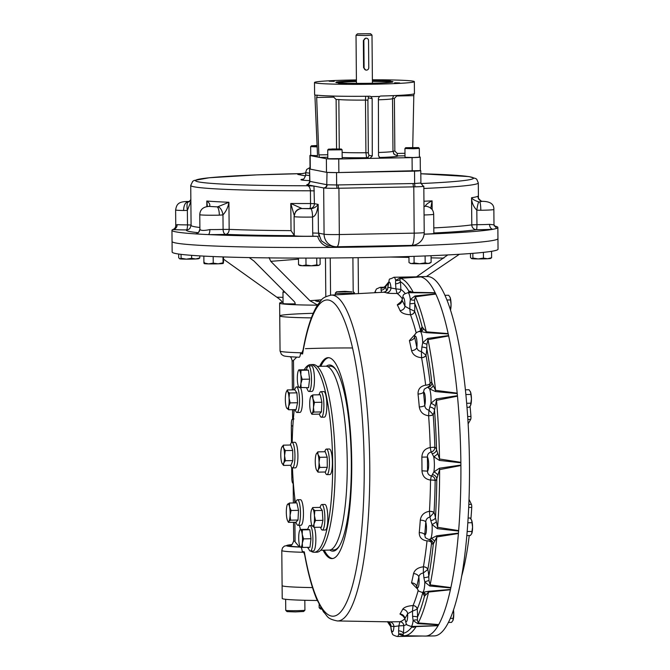 <?xml version="1.0" encoding="UTF-8"?>
<svg xmlns="http://www.w3.org/2000/svg" width="670" height="670" viewBox="0 0 670 670"><rect width="100%" height="100%" fill="white"/><g stroke="black" fill="none" stroke-linecap="round" stroke-linejoin="round"><path stroke-width="1" d="M418.273 276.71A179.736 38.676 88.9 0 1 418.742 276.685L427.326 276.526A179.736 38.676 88.9 0 1 469.343 455.5A179.736 38.676 88.9 0 1 434.026 635.922L425.45 636.081A179.736 38.676 88.9 0 1 424.973 636.081M418.742 276.685A179.736 38.676 88.9 0 1 420.098 276.769A179.727 38.676 88.9 0 0 418.449 276.693L415.576 276.852M420.844 276.911A179.736 38.676 88.9 0 1 435.199 292.79M435.785 294.013A179.736 38.676 88.9 0 1 448.18 333.702M448.64 335.846A179.736 38.676 88.9 0 1 457.2 393.29M457.459 396.02A179.736 38.676 88.9 0 1 460.868 462.484M460.893 465.39A179.736 38.676 88.9 0 1 458.632 530.749M458.422 533.387A179.736 38.676 88.9 0 1 450.843 587.691M450.416 589.659A179.736 38.676 88.9 0 1 438.674 624.649M438.096 625.646A179.736 38.676 88.9 0 1 425.45 636.081M461.538 576.61A147.777 31.8 -91.1 0 0 469.234 535.531M470.909 518.915A147.777 31.8 -91.1 0 0 471.747 507.391L468.665 507.441M471.747 507.391A2.395 0.519 88.9 0 0 471.429 504.384L469 499.334M468.154 423.825L470.683 419.387L467.886 419.437M470.683 419.387A2.395 0.519 88.9 0 0 470.951 416.489A147.777 31.8 -91.1 0 0 470.072 406.271M357.411 33.843L356.021 35.259L365.736 35.527L372.001 35.125L370.585 33.726L357.411 33.843L370.585 33.726M365.77 70.032L363.592 67.678L363.358 40.543L365.761 38.123L366.658 38.249A2.395 2.337 -79 0 1 368.542 40.552L368.776 67.687A2.395 2.337 -79 0 1 365.979 70.082A2.395 2.337 -79 0 1 364.095 67.77L363.86 40.644A2.395 2.337 -79 0 1 366.658 38.249M408.96 256.51L409.01 262.54L410.517 263.436A9.589 0.427 -0.5 0 0 411.573 263.595A9.589 0.427 -0.5 0 0 419.646 263.754L425.174 262.866L428.155 263.486L431.12 262.389L431.061 255.706M409.688 262.975L411.573 263.595L414.11 262.941L419.646 263.754A9.589 0.427 -0.5 0 0 428.155 263.486A9.589 0.427 179.5 0 0 429.629 263.276L430.902 262.531M425.174 262.866L425.107 255.948M414.11 262.941L414.052 256.342M471.496 258.595A9.589 0.427 -0.5 0 0 471.512 258.612A9.589 0.427 -0.5 0 0 471.714 258.67A9.589 0.427 -0.5 0 0 478.179 258.93A9.589 0.427 -0.5 0 0 487.542 258.754L491.613 257.699L490.624 258.444A9.589 0.427 -0.5 0 1 487.542 258.754L483.447 258.101L483.397 252.364M470.474 253.52L470.507 257.582L471.714 258.67L472.894 258.042L478.179 258.93L483.447 258.101M491.613 257.699L491.562 251.309M472.894 258.042L472.853 253.335M319.146 265.186L318.476 265.437A9.589 0.427 179.5 0 1 311.408 265.789A9.589 0.427 -0.5 0 1 302.271 265.739L298.527 264.734L299.783 265.504A9.589 0.427 -0.5 0 0 302.271 265.739L305.997 265.035L311.408 265.789L316.801 264.834L318.476 265.437A9.589 0.427 -0.5 0 0 318.895 265.337L320.143 264.332L320.084 258.05M305.997 265.035L305.939 258.084M316.801 264.834L316.743 258.059M298.527 264.734L298.468 258.084M223.311 263.411L223.294 263.427A9.589 0.427 -0.5 0 0 223.294 263.427A9.589 0.427 -0.5 0 1 218.152 263.821A9.589 0.427 179.5 0 1 208.579 263.888L213.236 263.126L218.152 263.821L223.06 262.808L223.546 262.305L223.495 256.937M223.001 256.92L223.06 262.808L223.546 262.305M204.392 262.439L203.906 262.933L208.579 263.888A9.589 0.427 -0.5 0 1 204.174 263.595L204.107 263.553M203.906 262.933L203.847 256.108M213.236 263.126L213.177 256.543M199.802 257.916L195.732 258.972L191.637 258.319L186.369 259.148A9.589 0.427 179.5 0 1 179.903 258.888L181.084 258.26L186.369 259.148A9.589 0.427 -0.5 0 0 195.732 258.972A9.589 0.427 -0.5 0 0 198.814 258.662L199.802 257.916L199.786 255.881M179.61 258.779L179.702 258.829A9.589 0.427 -0.5 0 0 179.702 258.829A9.589 0.427 -0.5 0 0 179.903 258.888L178.697 257.799L178.664 254.039M181.084 258.26L181.051 254.357M191.637 258.319L191.612 255.345M305.562 175.934L297.79 174.426L305.662 172.91M219.333 215.154A7.99 2.303 -91.3 0 0 216.954 206.846L217.767 206.787A7.99 4.12 -101.7 0 1 222.968 214.911L219.333 215.154A15.176 0.678 179.5 0 1 199.769 214.668L199.895 229.031A4.79 4.79 -0.8 0 1 195.138 233.864A162.961 7.328 179.5 0 1 171.956 230.296A162.961 7.328 179.5 0 1 172.852 229.525A162.961 7.328 179.5 0 1 173.228 229.375A162.961 7.328 179.5 0 1 173.254 229.366M173.228 229.375C174.92 228.612 175.766 227.264 175.758 225.329L177.156 224.609A4.79 4.347 95 0 1 172.852 229.525A19.974 0.896 179.5 0 0 186.453 229.902A4.79 1.08 90.1 0 0 187.5 224.894A15.176 0.678 179.5 0 1 177.156 224.609M409.672 245.421L406.271 246.016A162.961 7.328 179.5 0 1 332.127 247.397C324.741 247.021 319.908 243.327 317.613 236.317A162.961 7.328 179.5 0 1 208.244 234.592A162.961 7.328 179.5 0 1 195.138 233.864M196.896 233.512L196.561 233.562C197.633 234.115 198.739 232.607 199.895 229.031C200.246 230.681 203.563 230.865 209.852 229.584A4.79 1.65 90.4 0 1 208.244 234.592A19.974 0.896 179.5 0 0 225.673 234.358A4.79 2.529 87.9 0 1 223.102 229.408A15.176 0.678 179.5 0 1 209.852 229.584M317.613 236.317L312.94 236.209A15.176 0.678 179.5 0 1 294.247 235.706L294.08 216.519L295.37 212.038A7.99 7.789 32.4 0 1 301.802 208.462L290.788 203.496L291.031 230.631A143.782 6.465 179.5 0 1 229.157 229.391A4.79 3.518 -87.7 0 1 225.673 234.358A148.581 6.683 179.5 0 0 294.247 235.656M482.392 201.327A7.99 3.769 90.9 0 0 482.199 201.318C490.231 201.402 494.117 204.124 493.857 209.484L493.991 224.844L489.544 224.366A4.79 3.384 -93.1 0 0 492.978 229.282A162.961 7.328 179.5 0 1 424.118 234.232M494.142 225.932A162.961 7.328 179.5 0 1 497.852 227.457A162.961 7.328 179.5 0 1 496.956 228.236A162.961 7.328 179.5 0 1 492.978 229.282A19.974 0.896 179.5 0 1 476.404 229.684A4.79 0.586 89.8 0 0 476.948 224.676L471.797 224.869A4.79 4.556 -98.5 0 0 476.404 229.684A148.581 6.683 179.5 0 1 433.842 233.001M496.227 228.177A19.974 0.896 179.5 0 1 496.956 228.236A4.79 4.347 -85 0 1 496.504 228.219A4.79 4.347 -85 0 1 496.495 228.219A4.79 4.347 -85 0 1 496.478 228.219L493.991 224.844M406.313 245.488A1.6 0.695 -91.8 0 0 406.271 246.016A162.961 7.328 179.5 0 0 497.952 238.629A162.961 7.328 179.5 0 1 335.067 247.372A162.961 7.328 179.5 0 1 172.056 241.468L172.148 252.046A162.961 7.328 179.5 0 0 335.159 257.95A162.961 7.328 179.5 0 0 498.044 249.198L497.852 227.457M332.102 246.158L332.127 247.397A162.961 7.328 179.5 0 1 172.056 241.468L171.956 230.296M318.928 236.343L318.384 230.204L318.602 233.168L321.34 240.79L328.074 245.304L334.121 246.543A12.78 12.78 0 0 0 336.801 246.778A12.78 2.747 -91.1 0 0 339.322 234.542A12.78 0.578 179.5 0 1 324.079 234.232L318.602 233.168M493.857 209.484A15.176 0.678 179.5 0 1 480.817 210.271L476.822 210.179A7.99 0.913 -81.9 0 1 478.849 201.921C474.98 200.69 472.551 199.292 471.563 197.734L471.797 224.869A143.782 6.465 179.5 0 1 433.8 227.917M489.544 224.366A15.176 0.678 179.5 0 1 476.948 224.676L476.822 210.179C473.439 206.695 471.68 202.549 471.563 197.734A143.782 6.465 179.5 0 0 478.288 195.967L478.296 196.762M480.817 210.271A7.99 1.122 -90.9 0 0 479.619 201.946L478.849 201.921M481.588 201.285A7.99 1.734 98.5 0 0 481.487 201.26L482.199 201.318A7.99 3.769 90.9 0 0 482.006 201.327L481.37 201.26C478.606 199.735 477.576 197.977 478.288 195.967L478.288 196.544C477.501 197.323 478.573 198.889 481.487 201.26A7.99 1.734 98.5 0 0 481.37 201.26M187.96 202.139A7.99 1.843 -98.4 0 0 187.365 210.397L183.63 210.497A7.99 3.769 -89.1 0 1 187.332 202.173L188.848 201.921M191.084 225.02L187.5 224.894L187.365 210.397L190.875 201.444M208.638 206.427A7.99 4.807 77.2 0 1 208.739 206.402A7.99 4.807 77.2 0 1 208.747 206.394A7.99 4.807 77.2 0 1 209.476 206.327C210.397 204.735 209.509 202.977 206.804 201.034L206.854 206.603M207.382 206.67L206.804 201.034A143.782 6.465 179.5 0 0 228.922 202.265L229.157 229.391L223.102 229.408L222.968 214.911C226.159 211.31 228.143 207.089 228.922 202.265L217.767 206.787M208.747 206.394L208.646 206.419A7.99 6.382 86.1 0 1 209.124 206.41L209.476 206.327M294.163 215.279L290.788 203.496A143.782 6.465 179.5 0 0 310.537 203.538A4.79 0.804 -90.1 0 1 309.774 208.546A4.79 4.673 101 0 0 314.414 203.672L310.537 203.538L310.428 190.774C310.068 187.55 309.038 185.883 307.337 185.766A138.992 6.248 179.5 0 1 195.506 180.716A138.992 6.248 179.5 0 1 302.982 173.589M422.695 185.933L423.515 186.093A12.78 0.578 179.5 0 1 423.758 186.16A12.78 0.578 179.5 0 1 423.817 186.21A12.78 0.578 179.5 0 1 415.316 186.83A12.78 0.578 179.5 0 1 413.792 186.863L338.92 188.253A12.78 0.578 179.5 0 1 337.345 188.278A12.78 0.578 179.5 0 1 324.121 188.019A12.78 0.578 179.5 0 1 323.677 187.952L313.962 186.059L314.414 203.672L318.166 204.4C317.32 212.03 315.453 216.243 312.563 217.055A15.176 0.678 179.5 0 1 294.239 216.645A7.99 7.898 -72.9 0 1 302.078 208.546L301.802 208.462M310.763 208.739A7.99 1.717 -91.1 0 1 312.563 217.055L312.563 217.055A7.99 1.725 -91.1 0 0 310.754 208.739A12.78 0.578 179.5 0 1 310.763 208.739L302.078 208.546A148.581 6.683 179.5 0 0 309.774 208.546L310.763 208.739C313.769 208.429 316.232 206.988 318.166 204.4L318.384 230.204M426.539 206.327A7.99 7.638 98 0 0 426.497 206.318A7.99 7.638 98 0 0 426.489 206.318A7.99 7.638 98 0 0 425.316 206.251L425.241 206.167C425.902 204.576 428.18 202.809 432.091 200.866A143.782 6.465 179.5 0 1 423.942 201.243M426.958 206.394A7.99 6.65 108.6 0 0 425.241 206.167M430.735 208.454L432.091 200.866L432.167 209.635M423.164 186.093A3.199 3.116 102 0 0 423.172 186.093A3.199 3.116 102 0 0 423.758 186.16M415.316 186.83A3.199 0.687 89.2 0 1 414.638 183.505L420.71 183.027M324.121 188.019A3.199 3.116 102 0 0 327.119 184.769L336.642 184.962A3.199 0.687 -91.3 0 0 337.345 188.278M310.043 168.848L309.582 168.966L309.875 181.411A3.199 3.116 101 0 1 306.785 184.66L313.962 186.059L307.337 185.766M294.365 235.547L291.031 230.631M312.94 236.209L312.697 233.018L318.501 233.152M427.15 206.452L426.489 206.318C431.078 207.348 433.473 209.986 433.683 214.249L433.85 233.403A15.176 0.678 179.5 0 1 424.127 234.123M309.766 169.041L327.01 172.399L336.533 172.592L420.333 170.599M249.248 257.598L253.938 261.007L293.091 300.378C295.437 302.555 295.772 303.996 294.088 304.691A55.92 2.513 179.5 0 1 279.633 303.133A55.92 2.513 179.5 0 1 282.137 302.363C282.053 301.333 280.286 299.616 276.844 297.212L223.52 259.164M282.137 302.363L283.058 302.379M317.521 305.009L309.925 300.713L270.772 261.342L269.064 257.548M317.413 305.177A55.92 2.513 179.5 0 1 294.088 304.691M447.769 254.935L416.531 276.802M309.925 300.713L321.675 299.783M426.405 276.543L459.394 254.273M314.841 300.328L317.354 301.492A2.395 1.265 -92.1 0 0 317.421 301.492L317.421 301.492A2.395 1.265 -92.1 0 0 318.526 300.034M317.228 300.135A2.395 1.273 113.9 0 1 315.947 301.165M317.488 301.483A34.346 1.541 179.5 0 1 320.185 301.391M279.633 303.133L279.742 315.897A55.92 2.513 179.5 0 0 311.341 317.882A55.92 2.513 179.5 0 1 279.742 315.897A55.92 2.513 179.5 0 1 313.175 313.3M336.968 82.67A27.981 1.256 179.5 0 1 356.423 81.539M372.403 81.397A27.981 1.256 179.5 0 1 391.875 82.192M372.394 80.769A28.575 1.281 179.5 0 1 392.972 81.882A28.575 1.281 179.5 0 1 370.585 83.273A28.575 1.281 179.5 0 1 335.871 82.377A28.575 1.281 179.5 0 1 356.423 80.911M339.28 148.84L338.844 99.545L336.122 99.512L333.727 97.158L316.659 97.477L317.287 95.182A49.923 2.245 -0.5 0 0 369.773 96.229L371.096 96.606L372.16 98.582L372.286 155.968L369.949 158.396L412.067 157.618A10.385 0.469 -0.5 0 0 420.216 157.09A10.385 0.469 -0.5 0 0 419.964 156.989L419.395 156.881M310.738 155.289A10.385 0.469 -0.5 0 0 309.925 155.482L310.043 169.049A10.385 0.469 -0.5 0 0 310.285 169.142L326.491 172.299A10.385 0.469 -0.5 0 0 338.869 172.55L412.184 171.177A10.385 0.469 -0.5 0 0 420.333 170.657L420.216 157.09M309.925 155.482A10.385 0.469 -0.5 0 0 310.168 155.582L317.061 156.922L317.488 154.628L314.875 94.713A49.923 2.245 -0.5 0 1 314.599 94.478L314.498 82.51A49.923 2.245 -0.5 0 0 364.438 84.32A49.923 2.245 -0.5 0 0 414.345 81.64A49.923 2.245 -0.5 0 0 372.386 79.789M317.111 156.922L326.374 158.731A10.385 0.469 -0.5 0 0 338.752 158.983L369.949 158.396L366.574 157.743L365.929 152.743L368.341 152.81L368.894 155.306A2.395 2.337 -79 0 1 366.574 157.743A32.755 1.474 -0.5 0 1 342.177 157.534M329.171 81.212L334.271 81.355L329.171 81.212M390.426 80.266L382.135 80.375L390.426 80.266M399.672 82.938L394.571 82.795L399.672 82.938M338.417 83.884L346.7 83.775L338.417 83.884M396.749 95.475A2.395 0.519 -91.1 0 0 396.741 95.986L394.387 98.423L392.511 98.54M371.096 96.606L379.429 96.455L378.399 98.473L378.525 155.85L380.392 158.154M404.982 153.296L397.243 153.438L394.848 151.085L394.387 98.423M412.728 147.358L413.809 95.668L396.741 95.986M316.659 97.477L318.87 154.896L319.481 157.391L327.789 157.241M378.517 152.484A27.956 1.256 -0.5 0 0 392.98 151.252L394.22 154.393L397.779 155.934L405.007 155.8M397.243 153.438A2.395 0.519 -91.1 0 0 397.779 155.934A32.755 1.474 -0.5 0 1 379.178 157.492M365.678 96.279L365.468 100.081L367.889 100.14L368.391 97.854A2.395 2.337 -79 0 0 367.771 96.254M333.727 97.158A2.395 0.519 88.9 0 1 333.777 96.078M356.415 79.931A49.923 2.245 -0.5 0 0 353.643 79.973A49.923 2.245 -0.5 0 0 314.498 82.51M369.773 96.229L370.259 96.271M379.429 96.455L380.694 96.028A49.923 2.245 -0.5 0 0 414.445 93.607L414.345 81.64M315.034 95.165L317.287 95.182M414.018 93.716L413.809 95.668M317.153 145.959L313.476 145.75L316.877 145.574M317.136 145.49L311.466 145.809L310.662 146.63L317.195 146.889M311.466 145.809L317.161 146.06M310.662 146.63L310.738 155.406L317.479 155.666M408.7 147.819L416.497 147.668L408.7 147.819M405.735 147.693L404.94 148.514L413.683 148.748L419.32 148.388L418.507 147.584L405.735 147.693L418.507 147.584M404.94 148.514L405.015 157.291L413.759 157.525L419.395 157.165L419.32 148.388M331.91 148.966L339.522 149.008L331.91 149.226M328.526 149.134L341.298 149.025L328.526 149.134L327.731 149.954L342.102 149.812L342.186 158.606L327.806 158.731L327.731 149.954M304.205 369.756A93.859 20.201 88.9 0 1 310.646 364.589L313.183 364.539A93.859 20.201 88.9 0 1 335.126 458.004A93.859 20.201 88.9 0 1 316.684 552.222L314.146 552.273A93.859 20.201 88.9 0 1 310.796 551.05M298.05 386.875A93.859 20.201 88.9 0 1 298.25 386.037M310.646 364.589A93.859 20.201 88.9 0 1 332.588 458.054A93.859 20.201 88.9 0 1 314.146 552.273M308.82 549.124A93.859 20.201 88.9 0 1 307.513 547.34M300.453 529.451A93.859 20.201 88.9 0 1 299.406 525.288M295.395 502.91A93.859 20.201 88.9 0 1 292.463 467.903M292.204 442.342A93.859 20.201 88.9 0 1 294.272 409.646M291.676 467.434L291.743 475.164L292.103 476.822L292.924 476.981M292.865 425.986L291.651 425.752L291.324 427.284L291.458 442.577M317.245 600.488A55.92 2.513 179.5 0 1 283.527 598.988A55.92 2.513 179.5 0 1 282.212 598.461L282.103 585.614A55.92 2.513 179.5 0 0 283.418 586.141A55.92 2.513 179.5 0 0 312.496 587.582A55.92 2.513 179.5 0 1 282.103 585.614L281.794 550.497A55.92 2.513 179.5 0 0 303.167 552.289M320.687 550.254L329.121 550.095A91.966 19.79 -91.1 0 0 347.228 459.896A91.966 19.79 -91.1 0 0 326.608 366.281A91.966 19.79 -91.1 0 0 325.695 366.205L317.253 366.356M326.34 366.239A93.088 20.033 88.9 0 1 333.953 367.21A93.088 20.033 88.9 0 1 351.264 457.702A93.088 20.033 88.9 0 1 337.337 548.78A93.088 20.033 88.9 0 1 332.044 551.067A93.088 20.033 88.9 0 1 329.774 550.037M332.521 558.487A100.45 21.616 88.9 0 1 324.247 550.187M320.821 366.297A100.45 21.616 88.9 0 1 328.777 357.696M330.151 366.222A91.891 19.773 88.9 0 1 334.523 367.822M337.881 548.144A91.891 19.773 88.9 0 1 333.576 549.911M304.666 554.785L303.895 552.767M420.283 276.777A12.052 2.596 88.9 0 1 420.408 276.76A12.052 2.596 88.9 0 1 420.768 276.869L420.877 276.919A179.727 38.676 88.9 0 1 435.165 292.731L435.266 292.907A12.052 2.596 88.9 0 1 435.718 293.862L435.81 294.08A179.727 38.676 88.9 0 1 448.155 333.601L448.238 333.928A12.052 2.596 88.9 0 1 448.59 335.586L448.666 335.946A179.727 38.676 88.9 0 1 457.183 393.156L457.233 393.591A12.052 2.596 88.9 0 1 457.434 395.702L457.476 396.154A179.727 38.676 88.9 0 1 460.868 462.342L460.876 462.811A12.052 2.596 88.9 0 1 460.893 465.064L460.893 465.533A179.727 38.676 88.9 0 1 458.649 530.615L458.615 531.059A12.052 2.596 88.9 0 1 458.447 533.094L458.406 533.513A179.727 38.676 88.9 0 1 450.86 587.59L450.793 587.933A12.052 2.596 88.9 0 1 450.466 589.449L450.391 589.751A179.727 38.676 88.9 0 1 438.699 624.591L438.607 624.775A12.052 2.596 88.9 0 1 438.163 625.554L438.071 625.688A179.727 38.676 88.9 0 1 425.149 636.081L403.993 635.721A178.974 38.517 -91.1 0 0 416.129 626.584L413.273 627.346L411.799 627.061A4.79 3.551 164.9 0 0 411.832 626.425M438.071 625.688L416.129 626.584A4.79 0.477 -91.2 0 1 416.263 626.341L438.163 625.554M438.607 624.775L417.795 623.661A4.79 1.449 93.3 0 1 418.214 622.933L438.699 624.591M450.391 589.751L428.574 592.054L424.504 596.191A4.79 4.447 145.6 0 0 423.783 593.578A4.79 4.447 145.6 0 0 423.783 593.57L422.175 592.397L428.658 591.292L450.466 589.449M450.793 587.933L429.805 586.007A4.79 1.29 95.1 0 1 430.132 584.86L450.86 587.59M458.406 533.513L436.823 536.938L433.289 544.115A4.79 4.665 69.4 0 0 429.219 539.476L436.815 535.766L458.447 533.094M458.615 531.059L437.401 528.68A4.79 1.08 95.8 0 1 437.611 527.29L458.649 530.615M460.893 465.533L439.604 469.611L436.798 478.74A4.79 4.179 21.9 0 0 432.359 474.611L433.858 471.94L439.486 468.213L460.893 465.064M460.876 462.811L439.419 460.407A4.79 0.871 95.5 0 1 439.512 458.983L460.868 462.342M457.476 396.154L436.505 400.333L434.512 410.032A4.79 3.049 9.4 0 0 429.78 407.042L430.978 403.231L436.262 398.918L457.434 395.702M457.233 393.591L435.559 391.582A4.79 0.678 94.2 0 1 435.542 390.342L457.183 393.156M448.666 335.946L427.996 339.64L426.916 344.238L426.773 348.45A4.79 1.457 3 0 0 421.882 347.068L422.72 342.68L427.644 338.434L448.59 335.586M448.238 333.928L426.405 332.68A4.79 0.544 92.2 0 1 426.304 331.817L448.155 333.601M435.81 294.08L415.366 296.793A4.79 1.415 84 0 1 414.939 295.972L435.718 293.862M408.541 292.949L408.8 292.497A4.79 3.819 -164.2 0 1 408.792 292.514A4.79 3.819 -164.2 0 1 408.8 292.505A4.79 3.819 -164.2 0 0 408.868 291.115L413.206 292.313L435.165 292.731M420.877 276.919L400.543 278.293A4.79 1.533 86.3 0 1 400.074 277.983L420.768 276.869M303.116 349.79L301.986 352.814A55.92 2.513 179.5 0 1 301.525 352.797L300.52 353.567C300.143 356.44 299.549 357.654 298.753 357.202L298.879 357.219C283.485 356.524 283.988 355.837 283.293 355.636L281.392 354.338L280.052 351.005A55.92 2.513 179.5 0 0 301.525 352.797L302.555 352.998M300.411 547.122C301.207 546.988 301.818 548.437 302.245 551.46L304.255 552.499M439.419 460.407L433.725 456.697L432.183 453.774A4.79 3.961 160 0 0 436.547 449.687L439.512 458.983A178.974 38.517 -91.1 0 0 436.505 400.333A4.79 1.03 -98 0 1 436.262 398.918M439.486 468.213A4.79 0.821 -97.4 0 0 439.604 469.611A178.974 38.517 -91.1 0 1 437.611 527.29L435.45 517.743A16.708 3.593 -91.1 0 0 434.051 512.542A169.108 36.389 -91.1 0 0 435.157 480.574A3.995 0.561 0.7 0 0 430.534 480.08L430.534 480.063C425.266 479.284 422.418 476.203 421.974 470.817L427.527 471.136C427.535 473.69 428.792 475.281 431.304 475.918L430.534 480.063A3.995 0.586 179 0 1 435.157 480.423C434.889 477.961 433.607 476.454 431.304 475.918A11.985 2.58 88.9 0 0 432.359 474.611M437.401 528.68L432.041 524.526L430.776 520.565A4.79 2.705 170.3 0 0 435.45 517.743A176.579 37.997 -91.1 0 0 436.798 478.74A16.708 3.593 -91.1 0 1 435.157 480.574L435.157 480.423M436.815 535.766A4.79 0.645 -95.9 0 0 436.823 536.938A178.974 38.517 -91.1 0 1 430.132 584.86L428.976 580.572L428.767 576.518A16.708 3.593 -91.1 0 0 427.862 569.391A169.108 36.389 -91.1 0 0 431.564 542.826A3.995 2.002 6.2 0 0 427.024 540.866C421.832 540.137 419.244 537.39 419.253 532.608A4.79 2.161 -174.7 0 1 424.721 534.719L425.216 537.055C424.931 537.516 426.17 538.328 428.926 539.509A11.985 2.58 88.9 0 0 429.219 539.476M429.805 586.007L424.805 582.054L423.892 577.657A4.79 1.038 176.1 0 0 428.767 576.518A176.579 37.997 -91.1 0 0 433.289 544.115A16.708 3.593 -91.1 0 1 431.564 542.826L431.145 540.724M428.658 591.292A4.79 0.519 -93.8 0 0 428.574 592.054A178.974 38.517 -91.1 0 1 418.214 622.933L417.385 620.135L417.494 617.07A16.708 3.593 -91.1 0 0 417.226 609.097A169.108 36.389 -91.1 0 0 422.795 592.64M417.795 623.661L413.122 620.529L412.578 616.367A4.79 0.787 -179 0 1 417.494 617.07A176.579 37.997 -91.1 0 0 424.504 596.191A16.708 3.593 -91.1 0 1 423.197 592.925M417.385 620.135A4.79 2.613 156.6 0 0 413.122 620.529A12.052 2.596 88.9 0 1 411.003 626.442L416.263 626.341M419.521 635.989L403.198 635.905L398.767 634.088L398.558 630.797A4.79 2.487 -173.4 0 1 403.373 633.225L403.03 634.842L403.667 635.713A178.974 38.517 -91.1 0 0 403.993 635.721L403.667 635.713M403.198 635.905A4.79 1.549 90.9 0 1 403.625 635.704M435.559 391.582L429.596 388.893L427.896 387.461A4.79 4.615 127.2 0 0 431.874 382.721L435.542 390.342A178.974 38.517 -91.1 0 0 427.996 339.64A4.79 1.24 -97.5 0 1 427.644 338.434M426.405 332.68L420.291 331.441L418.566 331.717M435.266 292.907L407.854 292.706A12.052 2.596 88.9 0 1 410.325 299.515L414.939 295.972M405.208 293.493A169.108 36.389 -91.1 0 0 400.836 289.415A16.708 3.593 -91.1 0 0 400.3 281.635L399.931 279.658L400.543 278.293A178.974 38.517 -91.1 0 1 413.206 292.313A4.79 0.477 -90.3 0 0 413.348 292.681M408.482 292.698A16.708 3.593 -91.1 0 1 408.868 291.115A176.579 37.997 -91.1 0 0 400.3 281.635A4.79 2.119 -7.3 0 1 395.534 283.862L395.677 280.311L400.074 277.983M386.439 290.797A16.708 3.593 -91.1 0 0 385.602 286.584L385.158 286.274L385.602 286.584A4.79 3.551 -15.1 0 1 381.104 290.252L381.021 287.983L383.19 287.296M385.108 286.35L385.166 286.274A4.79 4.43 36.9 0 1 385.108 286.35A4.79 4.43 36.9 0 1 385.099 286.358A4.79 4.43 36.9 0 1 381.021 287.983A12.052 2.596 88.9 0 0 380.15 287.313L383.851 287.246M399.931 279.658A4.79 3.585 23.3 0 1 395.677 280.311A12.052 2.596 88.9 0 0 393.893 277.254C387.645 281.023 390.334 275.253 387.771 287.623L387.897 287.397A169.602 36.498 88.9 0 1 390.945 287.983A4.79 4.665 -68.9 0 1 386.423 292.84C388.047 293.351 391.582 293.544 397.017 293.435L397.017 293.435A3.995 3.861 -56.9 0 0 400.836 289.415L395.903 288.879L397.017 293.435A3.995 3.836 119.5 0 0 400.802 289.415M386.423 292.84A164.812 35.468 -91.1 0 0 383.466 292.262A4.79 4.682 -89.9 0 0 387.897 287.397A7.261 1.558 88.9 0 1 389.371 282.145A7.261 1.558 88.9 0 1 390.945 287.983L395.903 288.879A11.985 2.58 88.9 0 0 395.534 283.862M383.466 292.262L383.24 292.262C386.088 291.777 387.595 290.227 387.771 287.623M421.196 330.151L421.028 330.352A4.79 4.564 42.3 0 0 421.036 330.335A4.79 4.564 42.3 0 0 422.159 327.044A176.579 37.997 -91.1 0 0 414.764 303.359L409.856 303.812L410.325 299.515A4.79 2.27 21.2 0 0 414.596 300.018L414.764 303.359A16.708 3.593 -91.1 0 1 414.621 311.248L409.789 308.954L410.476 314.741A3.995 3.325 156.2 0 0 414.596 311.19M407.854 292.706C401.665 295.068 404.127 293.887 401.966 300.051L402.101 300.328A169.602 36.498 88.9 0 1 404.956 306.274L409.789 308.954A11.985 2.58 88.9 0 0 409.856 303.812M420.71 330.771L420.685 330.662A169.108 36.389 -91.1 0 0 414.621 311.248A3.995 3.35 -20.9 0 1 410.484 314.758L410.476 314.741C405.048 314.523 401.573 313.141 400.04 310.612A164.812 35.468 -91.1 0 0 397.268 304.833L401.514 301.341M397.268 304.833A4.79 4.313 -28.2 0 0 402.101 300.328A7.261 1.558 88.9 0 1 403.943 298.267A7.261 1.558 88.9 0 1 404.956 306.274A4.79 4.154 -23.5 0 1 400.04 310.612M420.685 330.678A3.995 2.898 165.5 0 0 420.685 330.662A16.708 3.593 -91.1 0 1 422.159 327.044L426.304 331.817A178.974 38.517 -91.1 0 0 415.366 296.793L414.596 300.018M410.341 291.182A4.79 3.66 -111.1 0 1 409.077 292.69M421.974 470.817A164.812 35.468 -91.1 0 0 421.857 457.124C422.192 451.697 424.989 448.506 430.249 447.526L434.864 447.208A169.108 36.389 -91.1 0 0 433.197 414.705A3.995 0.955 -4.2 0 1 428.624 415.769L428.616 415.743C423.281 415.04 420.174 412.1 419.286 406.933A164.812 35.468 -91.1 0 0 418.038 394.052C417.938 389.069 420.484 386.104 425.668 385.166A3.995 1.7 -5 0 0 430.182 383.483L430.173 383.341A169.108 36.389 -91.1 0 0 425.986 355.242A3.995 2.328 -10.2 0 1 421.581 357.713C416.187 357.185 412.854 354.84 411.581 350.67A164.812 35.468 -91.1 0 0 409.404 340.578L415.526 333.844M421.036 330.335L419.311 331.374C416.397 332.22 414.805 333.769 414.554 336.013L414.588 337.111A169.602 36.498 88.9 0 1 416.832 347.496C417.268 349.782 418.792 351.13 421.397 351.541L421.581 357.696A3.995 2.303 167.7 0 0 425.961 355.134L421.397 351.541A11.985 2.58 88.9 0 0 421.882 347.068M409.404 340.578A4.79 3.291 166.9 0 0 414.588 337.111A7.261 1.558 88.9 0 1 416.522 338.551A7.261 1.558 88.9 0 1 416.832 347.496A4.79 3.007 168.7 0 1 411.581 350.67M426.916 344.238A4.79 0.67 -156.7 0 1 422.72 342.68A12.052 2.596 88.9 0 0 420.291 331.441A4.79 3.744 101 0 0 423.582 328.794M425.668 385.166L425.668 385.141A3.995 1.683 173.1 0 0 430.173 383.341A16.708 3.593 -91.1 0 1 431.874 382.721A176.579 37.997 -91.1 0 0 426.773 348.45A16.708 3.593 -91.1 0 1 425.986 355.242L425.961 355.134M430.182 383.483L429.537 386.004L427.359 387.31A11.985 2.58 88.9 0 1 427.896 387.461M427.359 387.31L424.261 389.17L423.474 392.143A169.602 36.498 88.9 0 1 424.755 405.392C424.989 408.013 426.388 409.604 428.951 410.174L428.616 415.743A3.995 0.938 174.1 0 0 433.18 414.562L428.951 410.174A11.985 2.58 88.9 0 0 429.78 407.042M418.038 394.052A4.79 1.776 173.9 0 0 423.474 392.143A7.261 1.558 88.9 0 1 425.207 396.858A7.261 1.558 88.9 0 1 424.755 405.392A4.79 1.407 175.1 0 1 419.286 406.933M435.014 405.601A4.79 0.963 -151.5 0 0 430.978 403.231A12.052 2.596 88.9 0 0 429.596 388.893A4.79 3.191 127.3 0 0 433.113 385.903M428.624 415.769A165.113 35.535 88.9 0 1 430.249 447.51L434.864 447.208A16.708 3.593 -91.1 0 1 436.547 449.687A176.579 37.997 -91.1 0 0 434.512 410.032A16.708 3.593 -91.1 0 1 433.197 414.705L433.18 414.562M388.332 621.819A4.79 3.819 -164.2 0 1 388.533 622.531L388.097 622.438M398.558 630.797A11.985 2.58 88.9 0 0 398.843 625.906L403.734 625.621A3.995 3.869 77 0 0 399.881 621.718L398.843 625.906L393.901 626.542A169.602 36.498 88.9 0 1 390.853 625.947L390.719 625.621C391.104 630.303 391.699 632.999 392.494 633.703C392.118 634.532 393.709 635.47 397.268 636.5L422.276 636.031M403.734 625.621L403.767 625.629A169.108 36.389 -91.1 0 0 406.682 624.298M302.488 353.392C306.274 330.854 311.382 314.573 317.815 304.557C322.019 300.269 320.344 297.74 331.273 295.093A162.961 35.066 -91.1 0 1 369.639 457.359A162.961 35.066 -91.1 0 1 337.345 620.948L389.178 621.835A164.812 35.468 -91.1 0 0 389.295 621.835L399.881 621.718A3.995 3.894 -104.9 0 1 403.767 625.629A16.708 3.593 -91.1 0 1 403.373 633.225A176.579 37.997 -91.1 0 0 411.799 627.061A16.708 3.593 -91.1 0 1 411.631 626.433M389.295 621.835A4.79 4.682 -89.9 0 1 393.901 626.542A7.261 1.558 88.9 0 1 392.427 631.785A7.261 1.558 88.9 0 1 390.853 625.947A4.79 4.665 -68.9 0 0 388.458 621.819M397.268 636.5A12.052 2.596 88.9 0 0 398.767 634.088A4.79 3.836 153 0 1 403.03 634.842M412.578 616.367A11.985 2.58 88.9 0 0 412.427 611.191L417.192 609.147A3.995 3.492 26.5 0 0 413.022 605.588L412.427 611.191L407.636 613.661A169.602 36.498 88.9 0 1 404.873 618.502L403.131 616.082L404.119 616.333M417.192 609.147L417.226 609.097A3.995 3.518 -156.8 0 0 413.022 605.58L413.022 605.58C407.586 605.94 404.136 607.179 402.653 609.315A4.79 4.33 -153.3 0 1 407.636 613.661A7.261 1.558 88.9 0 1 406.757 621.299A7.261 1.558 88.9 0 1 404.873 618.502A4.79 4.464 -146.7 0 0 399.965 614.03A164.812 35.468 -91.1 0 0 402.653 609.315M403.709 616.517L399.965 614.03M412.586 626.408A4.79 3.543 -64.5 0 1 413.273 627.346M423.892 577.657A11.985 2.58 88.9 0 0 423.323 572.976L427.837 569.483A3.995 2.588 12.1 0 0 423.406 566.82L423.323 572.976C420.735 573.436 419.236 574.751 418.834 576.92A169.602 36.498 88.9 0 1 416.765 586.468L416.681 587.138M427.837 569.483L427.862 569.391A3.995 2.605 -170.1 0 0 423.406 566.803L423.406 566.803C418.013 567.473 414.722 569.743 413.524 573.62A4.79 3.325 -168.8 0 1 418.834 576.92A7.261 1.558 88.9 0 1 418.683 585.781A7.261 1.558 88.9 0 1 416.765 586.468A4.79 3.585 -166.7 0 0 411.522 582.9A164.812 35.468 -91.1 0 0 413.524 573.62M425.902 594.767A4.79 3.785 -95.6 0 0 422.569 592.381A12.052 2.596 88.9 0 0 424.805 582.054A4.79 1.055 155.4 0 1 428.976 580.572M417.201 588.695L411.522 582.9M434.043 512.676A3.995 1.281 5.1 0 0 429.453 511.319L429.88 517.098C427.334 517.726 425.961 519.334 425.768 521.93A169.602 36.498 88.9 0 1 424.721 534.719A7.261 1.558 88.9 0 0 426.371 530.665A7.261 1.558 88.9 0 0 425.768 521.93A4.79 1.809 -175.9 0 0 420.274 520.18C421.062 515.146 424.127 512.19 429.453 511.319L429.453 511.294A3.995 1.298 -176.7 0 1 434.051 512.542L429.88 517.098A11.985 2.58 88.9 0 1 430.776 520.565M434.47 541.184A4.79 3.375 -124.4 0 0 430.902 538.37A12.052 2.596 88.9 0 0 432.041 524.526A4.79 0.595 150.9 0 0 436.036 522.156M423.406 566.803A165.113 35.535 88.9 0 0 427.024 540.866L427.024 540.849A3.995 2.018 -175.7 0 1 431.572 542.692M434.864 447.359C434.646 449.83 433.39 451.396 431.095 452.049C428.599 452.761 427.368 454.428 427.401 457.041A169.602 36.498 88.9 0 1 427.527 471.136A7.261 1.558 88.9 0 0 428.666 464.318A7.261 1.558 88.9 0 0 427.401 457.041L421.857 457.124M430.249 447.526L431.095 452.049A11.985 2.58 88.9 0 1 432.183 453.774M437.669 474.762A4.79 2.387 -141.9 0 0 433.858 471.94A12.052 2.596 88.9 0 0 433.725 456.697A4.79 2.085 142.5 0 0 437.485 453.799M293.318 419.579L292.354 419.395A4.79 1.03 -91.1 0 0 292.304 419.387A4.79 1.03 -91.1 0 0 291.366 423.976L291.383 426.338M291.819 476.135L291.835 478.238A4.79 1.03 -91.1 0 0 292.916 483.229L293.359 483.313M302.765 353.04L302.589 353.969L300.52 353.567M302.245 551.46L304.314 551.871L304.507 552.532M399.881 621.718L399.881 621.71A165.113 35.535 88.9 0 0 404.764 618.795M421.581 357.713L421.581 357.696A165.113 35.535 88.9 0 1 425.668 385.141M296.718 357.135L293.493 360.435L293.753 389.831M294.909 522.257L295.076 541.829L299.314 546.913L300.688 547.239A8.785 1.893 88.9 0 1 300.043 546.594A8.785 1.893 88.9 0 1 299.013 542.524A8.785 1.893 88.9 0 1 298.929 533.747A8.785 1.893 88.9 0 1 299.741 530.355A8.785 1.893 88.9 0 1 300.537 529.685A8.785 1.893 88.9 0 1 302.22 534.392L303.569 538.873L302.296 543.169L302.547 547.432L300.361 547.013M293.946 412.628L293.921 409.655M294.733 502.919L294.683 497.19M319.649 366.314A100.45 21.616 88.9 0 1 329.188 357.755A100.45 21.616 88.9 0 1 351.532 480.608A100.45 21.616 88.9 0 1 323.082 550.212M339.422 545.916A91.865 19.765 88.9 0 1 333.802 549.911A91.865 19.765 88.9 0 1 332.889 549.827A91.865 19.765 88.9 0 1 331.541 549.358M328.141 366.85A91.865 19.765 88.9 0 1 330.377 366.214A91.865 19.765 88.9 0 1 336.139 369.999M345.159 291.425L350.318 291.827L339.146 291.902L345.159 291.425L345.159 291.994M351.918 291.86L344.916 291.349L336.616 291.777L351.918 291.86M336.616 291.777L335.352 293.058A9.589 0.427 -0.5 0 0 335.343 293.083A9.589 0.427 -0.5 0 0 342.244 293.435A9.589 0.427 -0.5 0 0 353.006 293.159A9.589 0.427 -0.5 0 0 354.514 292.916A9.589 0.427 -0.5 0 0 354.505 292.891L353.216 291.634M304.825 600.278L304.917 610.177A9.589 0.427 179.5 0 1 304.909 610.194L303.636 611.484L295.344 611.911L287.045 611.626L285.755 610.362A9.589 0.427 179.5 0 1 285.747 610.345L285.646 599.298M304.909 610.194A9.589 0.427 179.5 0 1 293.669 610.697A9.589 0.427 179.5 0 1 285.755 610.362M321.667 609.147L320.461 608.98L319.171 607.715A9.589 0.427 179.5 0 1 319.163 607.698L319.129 604.541M320.947 607.933A9.589 0.427 179.5 0 1 319.171 607.715M283.846 291.123L282.974 292.011A9.589 0.427 -0.5 0 0 282.966 292.036A9.589 0.427 -0.5 0 0 285.001 292.279M282.966 292.036L283.067 303.527A9.589 0.427 -0.5 0 0 295.236 303.837M448.331 622.447L451.53 622.388L452.87 620.621A7.588 1.633 -91.1 0 0 452.87 620.621A7.588 1.633 -91.1 0 0 452.995 620.345A7.588 1.633 -91.1 0 0 453.757 613.938A7.588 1.633 -91.1 0 0 453.473 609.868M452.861 620.655L453.757 613.938L453.28 610.42M453.129 618.335L450.232 618.385M450.542 309.925A7.588 1.633 -91.1 0 0 451.052 304.306A7.588 1.633 -91.1 0 0 450.181 297.581L448.682 295.244L445.039 295.311M450.508 309.833L451.052 304.306L450.181 297.581A7.588 1.633 -91.1 0 0 449.913 296.961A7.588 1.633 -91.1 0 0 449.888 296.919M450.357 299.942L447.016 300.001M467.032 407.301L469.218 407.26L470.541 405.517A7.588 1.633 -91.1 0 0 470.549 405.492A7.588 1.633 -91.1 0 0 470.675 405.216A7.588 1.633 -91.1 0 0 471.437 398.809A7.588 1.633 -91.1 0 0 470.558 392.084L469.059 389.747L465.441 389.823M470.549 405.492L471.437 398.809L470.558 392.084A7.588 1.633 -91.1 0 0 470.29 391.464A7.588 1.633 -91.1 0 0 470.265 391.422M470.817 403.198L466.705 403.273M470.734 394.446L465.91 394.538M466.797 535.581L470.332 535.514L471.663 533.772A7.588 1.633 -91.1 0 0 471.672 533.747A7.588 1.633 -91.1 0 0 471.797 533.471A7.588 1.633 -91.1 0 0 472.559 527.064A7.588 1.633 -91.1 0 0 471.68 520.339L470.181 518.01L468.095 518.044M471.672 533.747L472.559 527.064L471.68 520.339A7.588 1.633 -91.1 0 0 471.412 519.719A7.588 1.633 -91.1 0 0 471.387 519.677M471.931 531.452L467.141 531.544M471.856 522.701L467.794 522.776M306.567 387.737L307.773 390.267A12.78 2.747 -91.1 0 0 308.971 391.464A12.78 2.747 -91.1 0 0 311.441 382.227A12.78 2.747 -91.1 0 0 310.017 367.897A12.78 2.747 -91.1 0 0 308.493 365.912A12.78 2.747 -91.1 0 0 307.346 367.152L306.224 369.74L308.426 370.15L309.599 379.136L308.577 387.704L298.971 387.419M308.971 391.464L311.935 391.414A12.78 2.747 -91.1 0 0 314.406 382.176A12.78 2.747 -91.1 0 0 312.982 367.847A12.78 2.747 -91.1 0 0 311.458 365.853L308.493 365.912M299.297 387.645A8.785 1.893 88.9 0 1 298.653 387A8.785 1.893 88.9 0 1 297.614 382.93A8.785 1.893 88.9 0 1 297.539 374.153A8.785 1.893 -91.1 0 1 298.343 370.761L299.147 370.091A8.785 1.893 88.9 0 1 300.822 374.798A8.785 1.893 88.9 0 1 300.897 383.575A8.785 1.893 88.9 0 1 299.297 387.645L298.653 387M298.77 369.907L301.006 370.284L300.822 374.798L302.178 379.279L300.897 383.575L301.157 387.838M299.147 370.091A8.785 1.893 -91.1 0 0 298.343 370.761M298.812 369.857L306.232 369.723M301.006 370.284L308.426 370.15M302.178 379.279L309.599 379.136M290.562 465.298L291.232 466.705A12.78 2.747 -91.1 0 0 292.43 467.903A12.78 2.747 -91.1 0 0 294.942 455.081A12.78 2.747 -91.1 0 0 291.953 442.351A12.78 2.747 -91.1 0 0 290.805 443.599L290.185 445.031M283.536 465.424L290.956 465.29L292.807 460.592L292.715 450.458L290.78 445.014L283.36 445.156L283.561 447.887A8.785 1.893 88.9 0 1 284.574 455.675A8.785 1.893 88.9 0 1 283.695 463.096L283.536 465.424L282.137 463.489M292.43 467.903L295.395 467.853A12.78 2.747 -91.1 0 0 297.907 455.022A12.78 2.747 -91.1 0 0 294.917 442.292L291.953 442.351M285.387 460.726L283.695 463.096A8.785 1.893 88.9 0 1 282.112 463.439A8.785 1.893 88.9 0 1 281.794 462.719A8.785 1.893 -91.1 0 1 280.78 454.938A8.785 1.893 88.9 0 1 281.66 447.518A8.785 1.893 88.9 0 1 281.802 447.2A8.785 1.893 88.9 0 1 283.561 447.887L285.294 450.592L284.574 455.675L285.387 460.726L292.807 460.592M281.802 447.2L283.36 445.156M285.294 450.592L292.715 450.458M295.009 409.63L295.788 411.263A12.78 2.747 -91.1 0 0 296.986 412.469A12.78 2.747 -91.1 0 0 299.498 399.638A12.78 2.747 -91.1 0 0 296.509 386.908A12.78 2.747 -91.1 0 0 295.931 387.218A12.78 2.747 -91.1 0 0 295.361 388.156L294.641 389.814M288.653 409.747L296.073 409.613L297.564 402.745L296.911 392.846L294.767 389.814L287.346 389.948L287.648 391.481A8.785 1.893 88.9 0 1 289.046 397.947A8.785 1.893 88.9 0 1 288.628 406.33A8.785 1.893 88.9 0 1 286.819 408.248L286.668 407.997A8.785 1.893 88.9 0 1 285.42 401.782A8.785 1.893 -91.1 0 1 285.839 393.399A8.785 1.893 88.9 0 1 286.358 391.757A8.785 1.893 88.9 0 1 287.648 391.481L289.49 392.98L289.046 397.947L290.135 402.888L288.628 406.33L288.653 409.747L286.819 408.248A8.785 1.893 88.9 0 1 286.668 407.997M296.986 412.469L299.951 412.41A12.78 2.747 -91.1 0 0 302.455 402.059A12.78 2.747 -91.1 0 0 300.537 387.796M286.45 391.59L287.346 389.948M289.49 392.98L296.911 392.846M290.135 402.888L297.564 402.745M319.272 414.135L320.168 416.011A12.78 2.747 -91.1 0 0 321.366 417.209A12.78 2.747 -91.1 0 0 323.761 401.648A12.78 2.747 -91.1 0 0 320.888 391.657A12.78 2.747 -91.1 0 0 319.741 392.896L318.912 394.806M310.779 396.422L311.048 396.037A8.785 1.893 -91.1 0 1 312.898 398.667L314.473 402.385L313.468 407.243L313.987 412.067L312.178 413.181L311.893 414.278L319.322 414.135L321.407 411.924L321.893 402.243L320.285 394.781L312.856 394.915L312.898 398.667A8.785 1.893 88.9 0 1 313.468 407.243A8.785 1.893 88.9 0 1 312.178 413.181A8.785 1.893 88.9 0 1 311.039 412.745A8.785 1.893 88.9 0 1 310.327 410.559A8.785 1.893 88.9 0 1 309.758 401.983A8.785 1.893 88.9 0 1 310.738 396.506A8.785 1.893 88.9 0 1 311.048 396.037L312.856 394.915M321.366 417.209L324.33 417.159A12.78 2.747 -91.1 0 0 326.726 401.59A12.78 2.747 -91.1 0 0 323.853 391.598L320.888 391.657M311.893 414.278L311.039 412.745M314.473 402.385L321.893 402.243M313.987 412.067L321.407 411.924M325.034 472.007L325.712 473.422A12.78 2.747 -91.1 0 0 326.91 474.62A12.78 2.747 -91.1 0 0 329.112 468.69A12.78 2.747 -91.1 0 0 328.97 455.667A12.78 2.747 -91.1 0 0 326.432 449.059A12.78 2.747 -91.1 0 0 325.277 450.307L324.657 451.739M318.007 472.141L325.427 471.998L327.278 467.3L327.195 457.166L325.252 451.731L317.831 451.865L318.032 454.603L319.774 457.308L319.046 462.392A8.785 1.893 88.9 0 1 318.166 469.804A8.785 1.893 88.9 0 1 316.583 470.156A8.785 1.893 88.9 0 1 316.274 469.435A8.785 1.893 88.9 0 1 315.26 461.647A8.785 1.893 88.9 0 1 316.139 454.235A8.785 1.893 88.9 0 1 316.282 453.908A8.785 1.893 88.9 0 1 318.032 454.603A8.785 1.893 -91.1 0 1 319.046 462.392L319.858 467.442L318.166 469.804L318.007 472.141L316.609 470.206M326.91 474.62L329.875 474.561A12.78 2.747 -91.1 0 0 332.077 468.631A12.78 2.747 -91.1 0 0 331.935 455.608A12.78 2.747 -91.1 0 0 329.397 449.009L326.432 449.059M316.282 453.908L317.831 451.865M319.774 457.308L327.195 457.166M319.858 467.442L327.278 467.3M320.377 527.231L321.156 528.856A12.78 2.747 -91.1 0 0 322.354 530.062A12.78 2.747 -91.1 0 0 322.932 529.752A12.78 2.747 -91.1 0 0 324.824 515.858A12.78 2.747 -91.1 0 0 321.876 504.502A12.78 2.747 -91.1 0 0 320.721 505.75L320 507.408M314.012 527.349L321.441 527.206L322.923 520.347L322.27 510.44L320.134 507.408L312.714 507.542L313.016 509.074L314.85 510.582L314.406 515.548L315.503 520.481L313.996 523.932A8.785 1.893 88.9 0 1 312.178 525.841A8.785 1.893 88.9 0 1 312.027 525.598A8.785 1.893 88.9 0 1 310.788 519.376A8.785 1.893 88.9 0 1 311.198 510.992A8.785 1.893 88.9 0 1 311.726 509.351A8.785 1.893 88.9 0 1 313.016 509.074A8.785 1.893 88.9 0 1 314.406 515.548A8.785 1.893 -91.1 0 1 313.996 523.932L314.012 527.349L312.027 525.598M322.354 530.062L325.319 530.004A12.78 2.747 -91.1 0 0 325.896 529.702A12.78 2.747 -91.1 0 0 327.781 515.799A12.78 2.747 -91.1 0 0 324.841 504.451L321.876 504.502M311.818 509.183L312.714 507.542M315.503 520.481L322.923 520.347M314.85 510.582L322.27 510.44M307.966 547.331L309.172 549.861A12.78 2.747 -91.1 0 0 310.369 551.058A12.78 2.747 -91.1 0 0 312.882 538.228A12.78 2.747 -91.1 0 0 309.892 525.506A12.78 2.747 -91.1 0 0 308.736 526.746L307.614 529.333L309.816 529.744L310.989 538.73L309.976 547.298L302.547 547.432M310.369 551.058L313.334 551.008A12.78 2.747 -91.1 0 0 315.805 541.678A12.78 2.747 -91.1 0 0 314.339 527.34M299.741 530.355L300.21 529.451L302.396 529.878L302.22 534.392A8.785 1.893 88.9 0 1 302.296 543.169A8.785 1.893 -91.1 0 1 300.688 547.239M303.569 538.873L310.989 538.73M300.21 529.451L307.622 529.317M302.396 529.878L309.816 529.744M295.88 522.24L296.776 524.116A12.78 2.747 -91.1 0 0 297.974 525.313A12.78 2.747 -91.1 0 0 300.487 512.483A12.78 2.747 -91.1 0 0 297.497 499.761A12.78 2.747 -91.1 0 0 296.341 501.001L295.52 502.91M298.502 510.347L296.885 502.885L289.465 503.019L289.507 506.771A8.785 1.893 88.9 0 1 290.068 515.339L290.596 520.171L288.787 521.285L288.502 522.382L287.648 520.85A8.785 1.893 -91.1 0 0 288.787 521.285A8.785 1.893 88.9 0 0 290.068 515.339L291.082 510.49L298.502 510.347L298.016 520.029L295.922 522.24L288.502 522.382M297.974 525.313L300.939 525.263A12.78 2.747 -91.1 0 0 303.451 512.433A12.78 2.747 -91.1 0 0 300.462 499.703L297.497 499.761M287.648 520.85A8.785 1.893 -91.1 0 1 286.936 518.655A8.785 1.893 88.9 0 1 286.366 510.088A8.785 1.893 88.9 0 1 287.346 504.611A8.785 1.893 88.9 0 1 287.656 504.142A8.785 1.893 88.9 0 1 289.507 506.771L291.082 510.49M287.388 504.527L289.465 503.019M290.596 520.171L298.016 520.029M471.429 504.384L468.799 504.426M470.951 416.489L467.702 416.556M309.682 180.632A33.55 1.508 179.5 0 1 302.932 179.166M309.641 175.49A28.76 1.29 179.5 0 1 305.679 174.87C304.649 178.161 303.627 179.635 302.614 179.275L302.614 179.275M309.615 173.095A28.76 1.29 179.5 0 1 305.654 172.475L305.679 174.87M199.878 227.49A143.782 6.465 179.5 0 1 191.084 225.346L189.987 228.311A4.79 4.782 41.8 0 1 186.453 229.902A148.581 6.683 179.5 0 0 198.22 232.683M482.006 201.327L479.619 201.946A148.581 6.683 179.5 0 0 482.006 201.327M189.493 201.586A148.581 6.683 179.5 0 0 187.332 202.173L189.56 201.544M183.63 210.497A15.176 0.678 179.5 0 1 175.624 209.97L175.758 225.329M216.954 206.846L209.124 206.41A148.581 6.683 179.5 0 0 216.954 206.846M423.993 206.31A148.581 6.683 179.5 0 0 425.316 206.251L423.993 206.561M433.683 214.249A15.176 0.678 179.5 0 1 424.068 214.97M423.515 186.093A3.199 3.116 -79 0 1 423.055 186.067M336.533 172.592L336.642 184.962L413.072 183.538L414.638 183.505L414.529 171.135M413.072 183.538A3.199 0.687 -91.1 0 0 413.792 186.863L414.194 233.143A12.78 2.747 88.9 0 1 411.673 245.388L336.801 246.778A12.78 2.747 -91.1 0 1 336.675 246.769M338.199 184.928A3.199 0.687 -91.1 0 0 338.92 188.253L339.322 234.542L414.194 233.143A12.78 0.578 179.5 0 0 424.219 232.498A12.78 12.78 0 0 1 411.673 245.388M334.121 246.543A12.78 12.47 101 0 1 324.079 234.232L323.677 187.952A3.199 3.116 101 0 0 326.767 184.702L309.691 181.336C308.736 183.873 307.982 184.886 307.421 184.384L308.2 184.292M326.767 184.702L327.01 172.399M314.305 190.908L310.428 190.774A143.782 6.465 179.5 0 1 190.732 185.448L192.717 181.336L194.032 180.506L209.157 177.768L256.719 174.895L303.007 173.589M312.555 217.055L312.697 233.018M420.928 183.547A138.992 6.248 179.5 0 0 420.819 173.756L468.983 176.587L475.859 178.58L476.789 179.351L478.296 182.935A143.782 6.465 179.5 0 1 423.834 188.479M276.844 297.212L283.008 297.338M390.082 257.037L408.968 257.414M431.086 257.858L443.85 258.118M358.14 257.674L358.45 293.619M353.191 291.618L352.897 257.749M270.772 261.342L298.477 259.148M325.469 258.017L325.804 296.676M330.57 295.152L330.243 257.992M363.358 40.543L363.86 40.644M363.592 67.678L364.095 67.77M412.067 157.618L412.184 171.177M310.168 155.582L310.285 169.142M326.374 158.731L326.491 172.299M338.752 158.983L338.869 172.55M378.408 99.805A27.956 1.256 -0.5 0 0 392.519 98.591L393.541 95.617M342.127 152.417A27.956 1.256 -0.5 0 0 365.929 152.743L365.468 100.081A27.956 1.256 -0.5 0 1 338.844 99.545M372.286 155.968L368.894 155.306M372.16 98.582L368.391 97.854M367.889 100.14L368.341 152.81M336.122 99.512L336.558 148.799M327.772 154.737L318.87 154.896M392.98 151.194L394.848 151.085M380.87 158.195L379.932 158.011M305.445 348.676A55.92 2.513 179.5 0 1 352.537 347.973M300.336 547.122A51.121 2.295 179.5 0 1 291.802 544.61M381.104 290.252A11.985 2.58 88.9 0 1 381.557 292.354M374.991 292.715A7.261 1.558 88.9 0 1 376.121 292.656M388.131 283.737A176.579 37.997 -91.1 0 0 385.602 286.584M397.017 293.435A165.113 35.535 88.9 0 1 402.201 298.585M410.484 314.758A165.113 35.535 88.9 0 1 416.212 332.973M390.736 625.855A176.579 37.997 -91.1 0 1 388.533 622.531A16.708 3.593 -91.1 0 0 388.675 621.969M418.214 590.396A165.113 35.535 88.9 0 1 413.022 605.58M419.253 532.608A164.812 35.468 -91.1 0 0 420.274 520.18M430.534 480.08A165.113 35.535 88.9 0 1 429.453 511.294M292.354 419.395L293.133 419.378A1.6 1.558 101 0 0 293.334 419.361M304.314 551.871A158.17 34.036 -91.1 0 0 354.313 578.327A158.17 34.036 -91.1 0 0 352.294 346.926A158.17 34.036 -91.1 0 0 302.589 353.969M293.493 360.954A43.935 1.976 179.5 0 1 292.12 360.477L292.371 389.856M325.938 358.266A43.935 1.976 179.5 0 1 327.102 358.241M299.314 546.913A48.726 2.194 179.5 0 1 291.199 544.97M295.068 541.301A43.935 1.976 179.5 0 1 293.695 540.824C292.447 544.333 291.5 545.765 290.847 545.112L290.847 545.112M372.42 83.239L372.001 35.125M356.44 83.373L356.021 35.259M310.026 167.5L306.676 169.46L305.654 172.475M189.66 201.536C177.826 201.101 176.629 204.618 175.624 209.97M190.858 199.551L188.806 201.93M208.646 206.419C203.018 206.955 200.054 209.71 199.769 214.668M420.793 170.733L420.902 183.119L423.172 186.093M309.582 168.966L309.691 181.336M423.817 186.21L424.219 232.498M190.732 185.448L191.084 225.346M478.296 182.935L478.422 197.834M317.153 301.492L320.185 301.399M365.552 69.998L365.979 70.082M394.22 154.393L393.541 153.447M392.98 151.252L392.519 98.591M341.298 149.025L342.102 149.812M291.835 544.584L284.398 546.1L282.564 547.809L281.794 550.497M279.742 315.897L280.052 351.005M393.893 277.254L420.408 276.76M385.099 286.358L383.759 287.271L384.521 287.237M380.15 287.313L376.431 288.979L374.597 292.74M385.166 286.266L388.424 282.338M401.966 300.051L400.911 302.028L401.766 301.709M390.786 626.743L387.52 621.794M387.905 621.567L390.719 625.621M404.739 618.653C407.427 626.274 404.621 623.896 411.003 626.442M416.723 587.322C419.077 591.61 416.715 590.396 422.167 592.397M431.137 540.707L428.926 539.509M292.304 419.387L293.988 418.951M337.345 620.948C326.332 618.712 327.906 616.115 323.551 611.995L316.65 599.081C311.768 587.28 307.63 571.694 304.222 552.306M331.273 295.093L383.24 292.262M290.202 356.75L291.14 357.654L292.12 360.477M292.547 409.68L292.631 419.378M293.192 483.288L293.359 502.944M293.527 522.282L293.695 540.824M333.802 549.911L334.598 549.894M330.377 366.214L331.173 366.197M335.343 293.083L335.36 294.875M354.514 292.916L354.522 293.828M296.509 386.908L298.585 386.866M286.358 391.757L286.618 391.238M311.726 509.351L311.986 508.831M309.892 525.506L311.96 525.464M300.043 546.594L300.319 547.097"/></g></svg>
